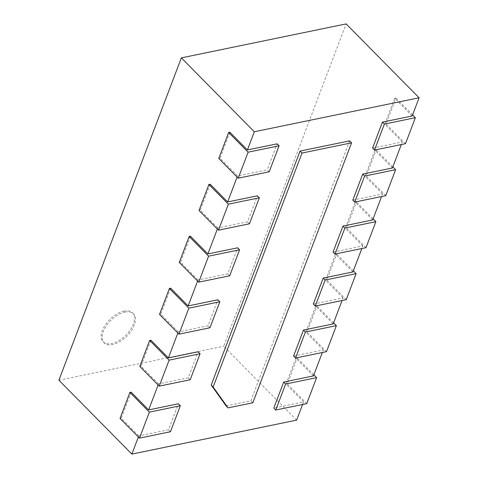 <?xml version="1.0" encoding="UTF-8"?>
<svg xmlns="http://www.w3.org/2000/svg" width="478" height="478" viewBox="0 0 478 478"><rect width="100%" height="100%" fill="white"/><g stroke="black" fill="none" stroke-linecap="round" stroke-linejoin="round"><path stroke-width="0.36" stroke-dasharray="2.39 1.79" d="M269.204 171.793L267.262 169.821L277.132 143.83M229.888 132.227L220.017 158.224L237.524 175.958L267.262 169.821M220.017 158.224L218.775 158.481M302.58 404.496L303.56 401.92L273.822 408.051M138.363 436.994L138.781 435.906L168.513 429.77L178.39 403.779M158.116 385.005L158.529 383.912L188.26 377.781L198.137 351.784M177.864 333.017L178.276 331.923L208.014 325.793L217.884 299.796M197.611 281.028L198.029 279.935L227.761 273.804L237.638 247.807M217.359 229.034L217.777 227.946L247.508 221.816L257.385 195.819M237.112 177.045L237.524 175.958M372.571 148.108L402.303 141.972L401.329 144.547M352.818 200.097L382.555 193.96L381.575 196.536M333.07 252.085L362.808 245.955L361.828 248.524M313.323 304.074L343.055 297.943L342.081 300.513M293.576 356.062L323.307 349.932L322.327 352.507M226.106 405.918L250.884 400.803L349.633 140.855M210.141 184.221L200.264 210.212L217.777 227.946M190.393 236.21L180.517 262.201L198.029 279.935M170.64 288.198L160.769 314.195L178.276 331.923M150.893 340.187L141.016 366.184L158.529 383.912M131.145 392.175L121.269 418.172L138.781 435.906M296.647 420.12L223.686 346.233L346.132 23.9M412.179 115.981L394.667 98.247L384.796 124.244L402.303 141.972M392.432 167.969L374.919 150.235L365.043 176.233L382.555 193.96M372.679 219.958L355.172 202.224L345.295 228.221L362.808 245.955M352.931 271.946L335.419 254.218L325.548 280.21L343.055 297.943M333.184 323.935L315.671 306.207L305.8 332.198L323.307 349.932M313.431 375.929L295.924 358.195L286.047 384.192L303.56 401.92M58.908 380.219L223.686 346.233M306.745 403.635L287.29 383.936L286.047 384.192M170.461 431.742L168.513 429.77M121.269 418.172L120.032 418.429M295.924 358.195L297.161 357.938L287.29 383.936M313.849 374.836L297.161 357.938M326.492 351.647L307.037 331.947L305.8 332.198M190.208 379.753L188.26 377.781M141.016 366.184L139.779 366.441M315.671 306.207L316.914 305.95L307.037 331.947M333.596 322.847L316.914 305.95M346.239 299.658L326.785 279.953L325.548 280.21M209.956 327.765L208.014 325.793M160.769 314.195L159.527 314.446M335.419 254.218L336.661 253.961L326.785 279.953M353.344 270.859L336.661 253.961M365.993 247.67L346.532 227.964L345.295 228.221M229.709 275.77L227.761 273.804M180.517 262.201L179.28 262.458M355.172 202.224L356.409 201.973L346.532 227.964M373.097 218.864L356.409 201.973M385.74 195.675L366.285 175.976L365.043 176.233M249.456 223.782L247.508 221.816M200.264 210.212L199.027 210.469M374.919 150.235L376.156 149.978L366.285 175.976M392.844 166.876L376.156 149.978M405.487 143.687L386.033 123.987L384.796 124.244M394.667 98.247L395.909 97.99L386.033 123.987M412.592 114.887L395.909 97.99M252.832 402.775L250.884 400.803M123.993 311.094A20.632 11.239 135.4 0 0 105.381 324.783A20.632 11.239 135.4 0 0 103.14 341.836A20.632 11.239 135.4 0 0 125.714 335.335A20.632 11.239 135.4 0 0 132.502 312.839A20.632 11.239 135.4 0 0 123.993 311.094M124.967 312.08A20.632 11.239 -44.6 0 1 133.476 313.825A20.632 11.239 -44.6 0 1 126.688 336.321A20.632 11.239 -44.6 0 1 104.108 342.822A20.632 11.239 -44.6 0 1 106.349 325.769A20.632 11.239 -44.6 0 1 124.967 312.08M103.14 341.836L104.108 342.822M132.502 312.839L133.476 313.825"/><path stroke-width="0.72" d="M248.106 152.189L279.08 145.796L269.204 171.793L238.229 178.18L248.106 152.189L228.651 132.484L229.888 132.227L247.401 149.961L254.314 131.767L419.092 97.781L346.132 23.9L181.353 57.88L58.908 380.219L131.868 454.1L296.647 420.12L302.58 404.496M279.08 145.796L277.132 143.83L247.401 149.961M238.229 178.18L218.775 158.481L228.651 132.484M131.868 454.1L138.363 436.994M180.331 405.744L170.461 431.742L139.486 438.129L149.363 412.132L180.331 405.744L178.39 403.779L148.652 409.909L158.116 385.005M200.085 353.756L190.208 379.753L159.234 386.14L169.11 360.143L200.085 353.756L198.137 351.784L168.405 357.92L177.864 333.017M219.832 301.767L209.956 327.765L178.981 334.152L188.858 308.155L219.832 301.767L217.884 299.796L188.153 305.932L197.611 281.028M239.58 249.779L229.709 275.77L198.734 282.163L208.605 256.166L239.58 249.779L237.638 247.807L207.9 253.938L217.359 229.034M259.333 197.79L249.456 223.782L218.482 230.169L228.359 204.178L259.333 197.79L257.385 195.819L227.648 201.949L237.112 177.045M384.39 124.083L415.364 117.696L405.487 143.687L374.513 150.074L384.39 124.083L382.442 122.111L412.179 115.981L419.092 97.781M382.442 122.111L372.571 148.108L374.513 150.074M364.642 176.071L395.611 169.684L385.74 195.675L354.766 202.063L364.642 176.071L362.694 174.1L392.432 167.969L401.329 144.547M362.694 174.1L352.818 200.097L354.766 202.063M344.889 228.06L375.863 221.673L365.993 247.67L335.018 254.057L344.889 228.06L342.947 226.088L372.679 219.958L381.575 196.536M342.947 226.088L333.07 252.085L335.018 254.057M325.142 280.048L356.116 273.661L346.239 299.658L315.265 306.045L325.142 280.048L323.194 278.082L352.931 271.946L361.828 248.524M323.194 278.082L313.323 304.074L315.265 306.045M305.394 332.037L336.369 325.649L326.492 351.647L295.518 358.034L305.394 332.037L303.446 330.071L333.184 323.935L342.081 300.513M303.446 330.071L293.576 356.062L295.518 358.034M285.647 384.031L316.615 377.644L306.745 403.635L275.77 410.022L285.647 384.031L283.699 382.059L313.431 375.929L322.327 352.507M283.699 382.059L273.822 408.051L275.77 410.022M349.633 140.855L300.07 151.078L211.204 385.029L226.106 405.918L228.054 407.883L213.146 387.001L302.018 153.05L351.575 142.826L349.633 140.855M254.314 131.767L181.353 57.88M227.648 201.949L210.141 184.221L208.904 184.472L228.359 204.178M207.9 253.938L190.393 236.21L189.151 236.467L208.605 256.166M188.153 305.932L170.64 288.198L169.403 288.455L188.858 308.155M168.405 357.92L150.893 340.187L149.656 340.444L169.11 360.143M148.652 409.909L131.145 392.175L129.902 392.432L149.363 412.132M139.486 438.129L120.032 418.429L129.902 392.432M316.615 377.644L313.849 374.836M159.234 386.14L139.779 366.441L149.656 340.444M336.369 325.649L333.596 322.847M178.981 334.152L159.527 314.446L169.403 288.455M356.116 273.661L353.344 270.859M198.734 282.163L179.28 262.458L189.151 236.467M375.863 221.673L373.097 218.864M218.482 230.169L199.027 210.469L208.904 184.472M395.611 169.684L392.844 166.876M415.364 117.696L412.592 114.887M302.018 153.05L300.07 151.078M351.575 142.826L252.832 402.775L228.054 407.883M213.146 387.001L211.204 385.029"/></g></svg>
